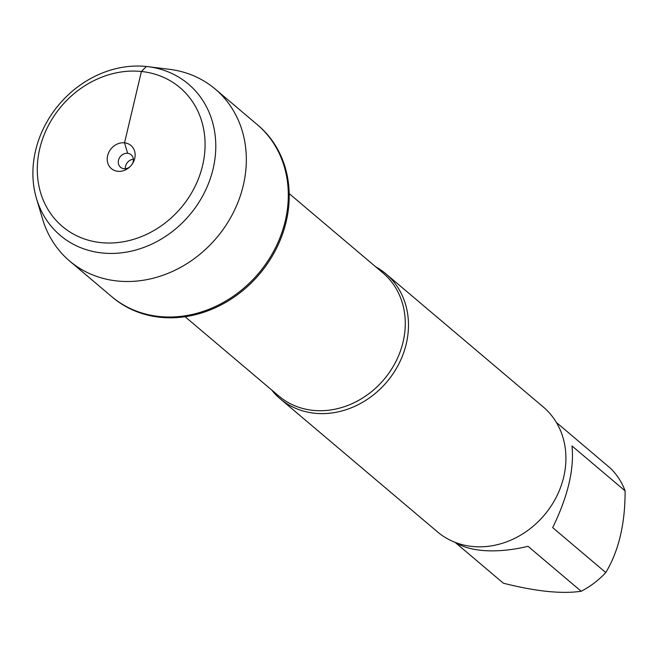 <?xml version="1.0" encoding="UTF-8"?>
<svg xmlns="http://www.w3.org/2000/svg" width="658" height="658" viewBox="0 0 658 658"><rect width="100%" height="100%" fill="white"/><g stroke="black" fill="none" stroke-linecap="round" stroke-linejoin="round"><path stroke-width="0.99" d="M148.009 66.672L169.328 69.296A112.658 97.17 130.2 0 1 215.199 89.044L258.084 125.324A112.658 97.17 130.2 0 1 276.023 249.259A112.658 97.17 130.2 0 1 160.272 317.288A112.658 97.17 130.2 0 1 112.551 297.334L111.638 296.561A112.658 97.17 -49.8 0 0 159.359 316.514A112.658 97.17 -49.8 0 0 275.118 248.485A112.658 97.17 -49.8 0 0 257.171 124.551A112.658 97.17 130.2 0 1 275.118 248.485A112.658 97.17 130.2 0 1 159.359 316.514A112.658 97.17 130.2 0 1 111.638 296.561L69.666 261.053A112.658 97.17 130.2 0 1 42.597 219.089L36.478 198.494A99.144 85.515 -49.8 0 0 102.294 252.985A99.144 85.515 -49.8 0 0 212.888 169.764A99.144 85.515 -49.8 0 0 148.009 66.672A99.144 85.515 -49.8 0 0 59.055 104.499A99.144 85.515 -49.8 0 0 36.478 198.494M556.388 422.452L610.27 468.101A78.565 67.766 130.2 0 1 625.1 490.868C625.215 523.653 618.775 550.886 605.788 572.559A78.565 67.766 130.2 0 1 581.154 591.254C561.8 594.116 535.883 591.443 503.403 583.218L455.114 542.356M581.154 591.254L528.045 546.313C510.986 550.376 495.375 551.717 481.195 550.335C470.692 549.216 462.187 546.634 455.69 542.579M625.1 490.868L571.983 445.935C574.36 469.105 567.92 496.338 552.679 527.626L605.788 572.559M375.767 266.868A81.839 70.587 130.2 0 1 385.859 273.802A81.839 70.587 130.2 0 1 398.896 363.833A81.839 70.587 130.2 0 1 314.804 413.249A81.839 70.587 130.2 0 1 280.144 398.756A81.839 70.587 130.2 0 1 271.631 389.947M280.144 398.756L437.586 531.96A81.839 70.587 -49.8 0 0 544.33 515.074A81.839 70.587 -49.8 0 0 543.302 407.006L385.859 273.802M215.199 89.044A112.658 97.17 130.2 0 1 233.138 212.97A112.658 97.17 130.2 0 1 117.387 280.999A112.658 97.17 130.2 0 1 69.666 261.053M100.954 242.613A90.96 78.458 130.2 0 1 60.766 106.991A90.96 78.458 130.2 0 1 201.809 121.574A90.96 78.458 130.2 0 1 100.954 242.613M125.349 168.703A8.184 7.057 130.2 0 1 133.352 159.252M129.782 166.935A8.184 7.057 130.2 0 1 120.546 167.247A8.184 7.057 130.2 0 1 119.238 158.241A8.184 7.057 130.2 0 1 127.652 153.298A8.184 7.057 130.2 0 1 131.115 154.753A8.184 7.057 130.2 0 1 132.332 163.916M117.807 171.302A15.142 13.061 -49.8 0 0 129.248 167.412A15.142 13.061 -49.8 0 0 132.727 163.307A15.142 13.061 -49.8 0 0 124.543 142.819A15.142 13.061 -49.8 0 0 107.624 155.658A15.142 13.061 -49.8 0 0 117.807 171.302M149.646 66.886L146.38 66.483L141.396 71.508L124.543 142.819L127.652 153.298M185.071 316.712L278.869 396.067A80.613 69.526 -49.8 0 0 384.009 379.436A80.613 69.526 -49.8 0 0 382.997 272.988L289.207 193.633"/></g></svg>
